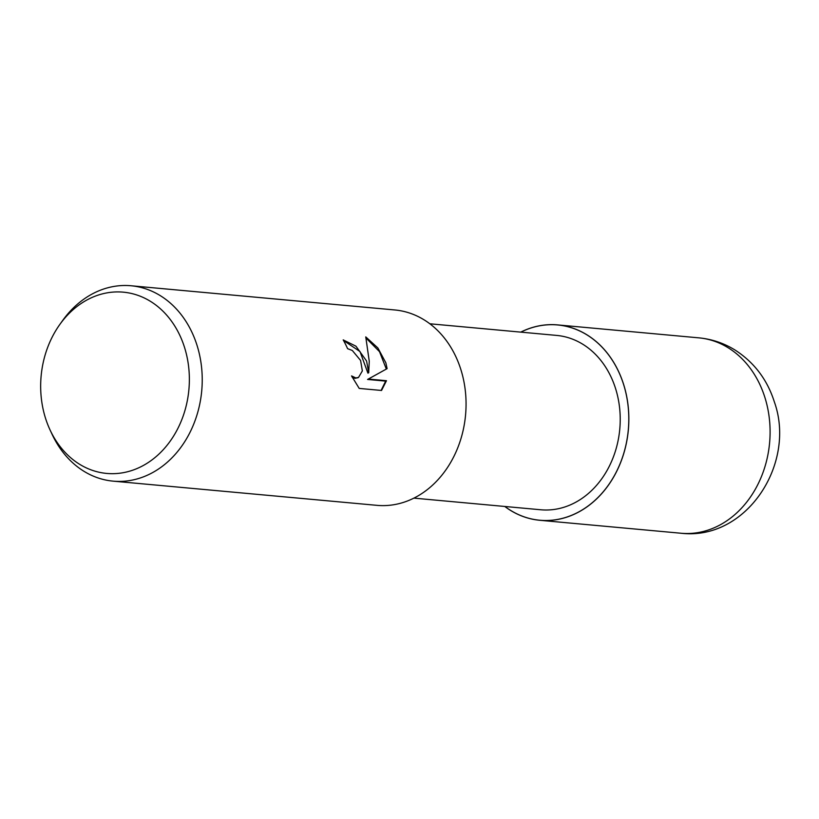 <?xml version="1.0" encoding="UTF-8"?>
<svg xmlns="http://www.w3.org/2000/svg" width="819" height="819" viewBox="0 0 819 819"><rect width="100%" height="100%" fill="white"/><g stroke="black" fill="none" stroke-linecap="round" stroke-linejoin="round"><path stroke-width="1.23" d="M623.638 384.613A98.045 79.924 95.2 0 1 598.832 496.611A98.045 79.924 95.2 0 1 504.873 506.48A98.045 79.924 95.2 0 0 598.832 496.611A98.045 79.924 95.2 0 0 623.638 384.613A98.045 79.924 95.2 0 0 520.874 332.125A98.045 79.924 95.2 0 1 623.638 384.613M429.862 323.781L556.715 335.421A87.541 71.355 95.2 0 1 615.612 388.687A87.541 71.355 95.2 0 1 540.714 509.766L413.861 498.126M366.584 361.005L368.704 372.737L369.256 361.251L365.755 336.896L377.876 347.962L385.831 362.776L387.111 368.632L368.386 379.043L386.476 380.712L381.541 390.468L359.213 388.421L351.556 375.921L355.835 377.938L358.517 377.436L362.346 370.925L360.585 360.452L352.313 350.481L347.584 348.659A98.096 79.965 -84.8 0 0 343.192 339.895L355.937 346.181L366.584 361.005M59.838 324.447L62.623 320.557A98.096 79.965 95.2 0 1 131.05 285.759A98.096 79.965 95.2 0 1 197.062 345.454A98.096 79.965 95.2 0 1 113.124 481.142A98.096 79.965 95.2 0 1 52.17 434.479L50.143 430.139A91.011 74.191 95.2 0 1 45.454 418.059A91.011 74.191 95.2 0 1 59.838 324.447A91.011 74.191 95.2 0 1 184.572 347.543A91.011 74.191 95.2 0 1 146.386 463.708A91.011 74.191 95.2 0 1 50.143 430.139M131.05 285.759L394.891 309.971A98.096 79.965 95.2 0 1 460.892 369.656A98.096 79.965 95.2 0 1 376.965 505.343L113.124 481.142M343.499 340.448L360.012 351.576L367.905 373.136L368.704 372.737M381.101 390.428L385.677 381.111L367.577 379.453L387.111 368.632M386.322 369.031L379.504 351.658L366.134 338.145M367.577 379.453L368.386 379.043M385.677 381.111L386.476 380.712M358.108 377.62L355.036 378.347L352.283 377.416M520.782 332.115A98.096 79.965 95.2 0 1 557.678 324.908A98.096 79.965 95.2 0 1 623.679 384.592A98.096 79.965 95.2 0 1 539.752 520.28A98.096 79.965 95.2 0 1 504.78 506.47M557.678 324.908L698.914 337.858A98.096 79.965 95.2 0 1 764.926 397.553A98.096 79.965 95.2 0 1 680.988 533.241L539.752 520.28M358.517 377.436L357.708 377.835M698.914 337.858C711.711 339.086 723.617 343.059 734.633 349.774C753.992 362.111 767.239 379.494 774.364 401.945C796.477 463.615 746.396 540.96 680.988 533.241"/></g></svg>

